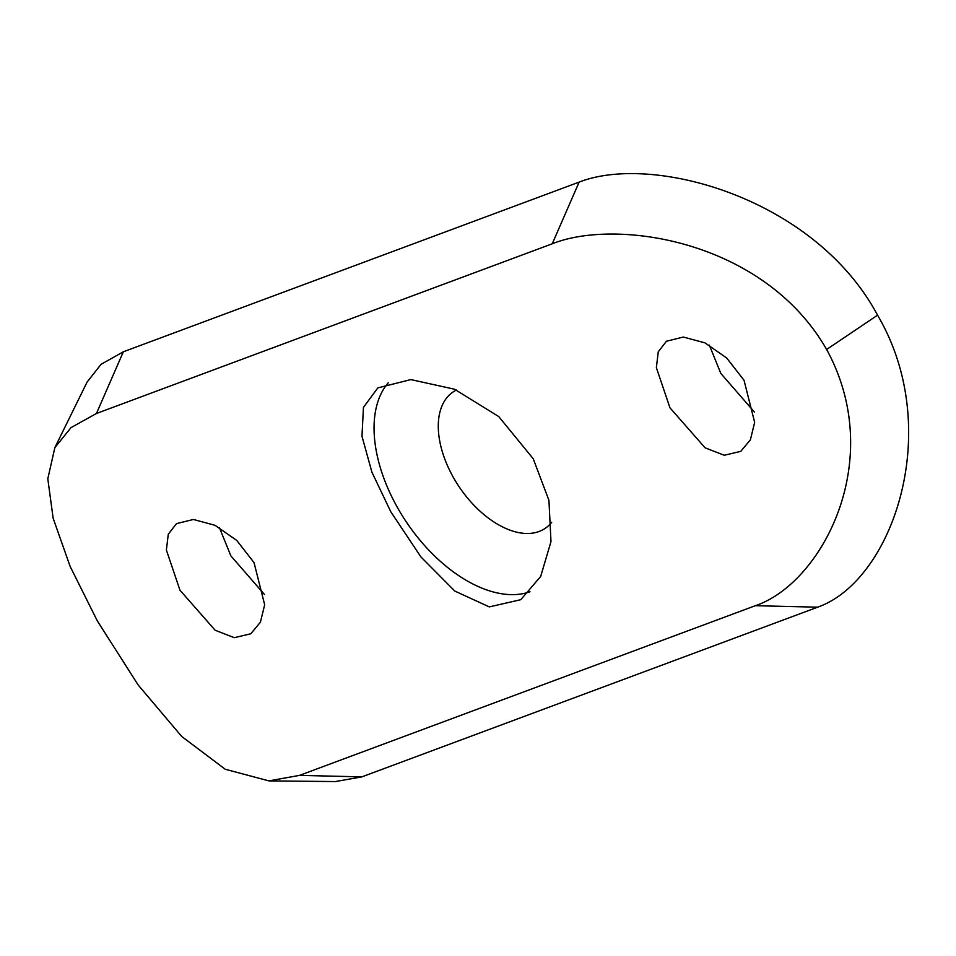<?xml version="1.0" encoding="UTF-8"?>
<svg xmlns="http://www.w3.org/2000/svg" width="956" height="956" viewBox="0 0 956 956"><rect width="100%" height="100%" fill="white"/><g stroke="black" fill="none" stroke-linecap="round" stroke-linejoin="round"><path stroke-width="1.43" d="M533.209 458.713L498.733 416.565L454.518 389.223L410.853 379.592L377.835 387.897L363.447 407.387L361.977 436.259L371.896 472.133L390.777 511.735L420.891 556.894L454.817 591.071L489.305 606.893L520.757 599.699L540.678 576.456L550.991 541.574L548.935 500.358L533.209 458.713M388.22 382.818A127.757 74.592 -124 0 0 397.326 507.325A127.757 74.592 -124 0 0 529.994 591.74M254.045 562.642L236.718 540.403L214.969 525.274L193.387 519.466L176.466 523.637L168.28 534.225L166.38 550.047L179.979 590.222L215.136 630.243L234.28 637.676L250.783 633.78L260.414 622.201L264.669 604.766L254.045 562.642M219.366 527.545L230.874 555.866L264.43 594.453M744.019 380.237L726.691 357.998L704.954 342.857L683.361 337.05L666.452 341.232L658.266 351.82L656.366 367.63L669.953 407.806L705.11 447.826L724.266 455.259L740.769 451.363L750.4 439.796L754.654 422.361L744.019 380.237M709.34 345.14L720.848 373.461L754.415 412.048M456.442 390.024A82.288 48.051 -124 0 0 453.264 477.235A82.288 48.051 -124 0 0 551.672 522.311M755.336 605.698C821.312 583.686 887.395 460.661 826.629 349.466C763.736 239.825 615.975 218.123 552.245 243.792L96.46 413.482L71.019 427.619L54.862 447.611L47.8 478.789L53.154 518.295L70.194 566.561L97.392 621.03L138.214 685.058L181.688 736.443L225.258 769.269L268.923 780.885L299.539 775.376L755.336 605.698L817.655 607.18C892.641 580.854 944.898 429.471 877.56 315.181C814.87 197.892 652.578 153.211 579.121 182.118L123.324 351.796L101.037 364.344L87.104 382.065L54.862 447.611M268.923 780.885L335.389 781.566L361.858 776.87L817.655 607.18M826.629 349.466L877.56 315.181M579.121 182.118L552.245 243.792M361.858 776.87L299.539 775.376M123.324 351.796L96.46 413.482"/></g></svg>

